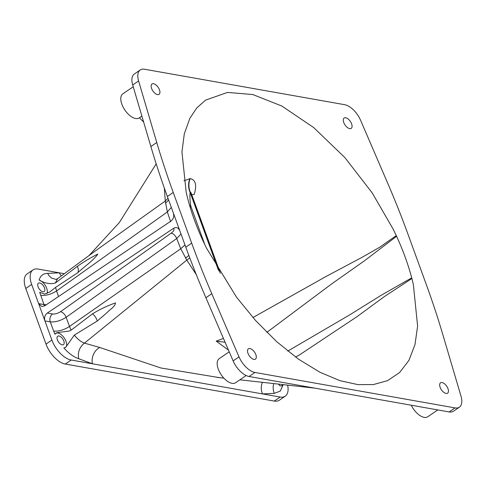 <?xml version="1.0" encoding="UTF-8"?>
<svg xmlns="http://www.w3.org/2000/svg" width="486" height="486" viewBox="0 0 486 486"><rect width="100%" height="100%" fill="white"/><g stroke="black" fill="none" stroke-linecap="round" stroke-linejoin="round"><path stroke-width="0.73" d="M287.597 385.1A20.388 10.419 -124.3 0 1 285.233 396.193A20.388 10.419 -124.3 0 1 280.173 397.044L71.163 360.017A20.388 10.419 -124.3 0 1 51.893 340.06L44.925 320.918C44.068 317.686 44.852 315.062 47.282 313.051L52.561 313.986C55.118 314.211 57.761 313.452 60.501 311.714L171.169 233.165C173.824 231.19 174.602 229.586 173.496 228.353L47.282 313.051M426.356 284.693L407.918 234.033A582.507 297.602 55.7 0 0 387.798 183.429L360.588 120.285A17.478 8.93 55.7 0 0 344.671 104.697L144.573 69.249A17.478 8.93 55.7 0 0 140.235 69.978A17.478 8.93 55.7 0 0 138.595 80.962L156.759 142.501A582.507 297.602 55.7 0 0 173.241 192.462L191.678 243.121A582.507 297.602 55.7 0 0 211.799 293.726L239.015 356.864A17.478 8.93 55.7 0 0 254.931 372.458L455.03 407.9A17.478 8.93 55.7 0 0 459.367 407.177A17.478 8.93 55.7 0 0 461.007 396.187L442.843 334.654A582.507 297.602 55.7 0 0 426.356 284.693M44.493 287.925A5.097 2.606 -124.3 0 1 44.159 291.57A5.097 2.606 -124.3 0 1 39.135 288.824A5.097 2.606 -124.3 0 1 38.412 283.15A5.097 2.606 -124.3 0 1 44.493 287.925M173.241 192.462L167.348 196.484L173.417 213.16C174.267 216.483 173.417 219.15 170.878 221.154L44.657 305.852L41.772 306.526L38.625 303.61L31.663 284.468A20.388 10.419 -124.3 0 1 32.999 269.906A20.388 10.419 -124.3 0 1 38.06 269.056L64.401 273.721M57.579 278.709L55.361 282.998C50.228 284.359 44.821 283.374 39.135 280.039A8.59 4.392 -124.3 0 1 45.575 285.938A8.59 4.392 -124.3 0 1 46.929 293.52M170.604 221.713L167.336 211.957L56.558 290.938L58.575 296.509M287.773 351.092L349.969 314.715L380.708 295.549L411.727 277.84C408.088 264.238 403.046 250.387 396.6 236.287L364.512 260.751L331.695 283.891L266.844 332.363M411.727 277.84L411.903 278.508L384.42 296.551L357.119 316.593L299.607 354.823L295.561 357.052M252.927 317.54L326.428 276.267L362.258 257.216L379.7 247.259L396.278 235.589L393.192 229.185L372.167 192.851L344.89 157.598L313.664 127.551L281.868 106.051L252.793 94.533L227.484 92.425L205.566 100.134L196.787 107.941L189.892 118.244L184.297 133.844L181.952 152.027L186.223 192.523L188.137 200.256C191.648 213.214 196.453 226.427 202.565 239.89L206.404 247.963L236.512 297.183L255.721 320.681L276.716 341.701L298.459 359.13L319.824 372.197L339.823 380.629L357.793 384.602L373.351 384.584L387.561 380.635L399.644 372.525L408.933 360.369L414.977 344.647L417.608 326.13L413.373 284.632L411.903 278.508M396.278 235.589L396.6 236.287M446.039 393.429A6.263 3.202 55.7 0 0 447.594 393.168A6.263 3.202 55.7 0 0 446.701 386.194A6.263 3.202 55.7 0 0 440.529 382.822A6.263 3.202 55.7 0 0 440.68 388.563A6.263 3.202 55.7 0 0 446.039 393.429M349.659 128.626A6.263 3.202 55.7 0 0 351.214 128.365A6.263 3.202 55.7 0 0 350.321 121.391A6.263 3.202 55.7 0 0 344.149 118.025A6.263 3.202 55.7 0 0 344.301 123.76A6.263 3.202 55.7 0 0 349.659 128.626M253.892 359.391A6.263 3.202 55.7 0 0 255.448 359.13A6.263 3.202 55.7 0 0 254.561 352.156A6.263 3.202 55.7 0 0 248.389 348.784A6.263 3.202 55.7 0 0 248.534 354.525A6.263 3.202 55.7 0 0 253.892 359.391M157.519 94.588A6.263 3.202 55.7 0 0 159.068 94.327A6.263 3.202 55.7 0 0 158.181 87.352A6.263 3.202 55.7 0 0 152.009 83.987A6.263 3.202 55.7 0 0 152.154 89.728A6.263 3.202 55.7 0 0 157.519 94.588M55.823 333.281A8.59 4.392 -124.3 0 1 64.182 337.879A8.59 4.392 -124.3 0 1 65.574 347.417M63.812 340.99A5.097 2.606 -124.3 0 1 63.472 344.629A5.097 2.606 -124.3 0 1 58.448 341.889A5.097 2.606 -124.3 0 1 57.725 336.209A5.097 2.606 -124.3 0 1 63.812 340.99M84.455 343.116L99.849 347.514A11.652 8.092 -69.3 0 0 92.425 363.783L78.683 358.723C77.56 352.289 79.479 347.089 84.455 343.116C80.943 341.852 77.566 339.173 74.322 335.085L97.291 321.003A8.59 4.392 55.7 0 0 92.595 313.774L71.132 330.14L69.486 326.471L180.737 248.765L176.722 238.523L66.139 317.291L69.486 326.471C64.006 329.927 58.739 331.476 53.685 331.106L50.265 321.866L44.925 320.918L38.625 303.61L43.965 304.558L39.7 292.274L44.609 294.097L49.772 291.971L55.574 287.402L77.675 272.78A8.59 4.392 55.7 0 0 77.383 266.322L55.361 282.998M84.485 343.092L186.812 260.095L180.737 248.765L184.996 244.968M92.595 313.774C99.843 309.351 107.479 305.724 115.51 302.906C115.012 306.818 109.866 309.467 107.218 312.462L97.291 321.003M55.574 287.402L56.558 290.938C51.073 294.388 45.775 295.859 40.672 295.342M171.327 207.407L167.336 211.957L165.301 200.997L94.964 251.207L57.573 278.685M77.383 266.322C84.254 261.504 91.089 257.416 97.886 254.075C92.559 261.274 84.212 266.717 77.675 272.78M53.685 331.106L54.973 334.222L57.02 332.673L69.37 331.009L71.132 330.14M74.322 335.085L65.689 347.344L63.848 347.933C68.726 353.407 73.672 357.003 78.683 358.723M39.135 280.039C40.429 275.659 43.26 273.442 47.622 273.381L48.971 275.659L51.504 278.035L55.829 279.383M285.233 396.193L279.341 400.221A20.388 10.419 -124.3 0 1 274.28 401.065L65.27 364.044A20.388 10.419 -124.3 0 1 46 344.082L25.77 288.496A20.388 10.419 -124.3 0 1 27.107 273.928L32.999 269.906M254.931 372.458L249.039 376.48A17.478 8.93 -124.3 0 1 233.122 360.885L205.906 297.748A582.507 297.602 -124.3 0 1 188.058 253.303L185.786 247.143L191.678 243.121M249.039 376.48L449.137 411.928L455.03 407.9M167.348 196.484L165.137 190.33A582.507 297.602 -124.3 0 1 150.867 146.523L132.702 84.983A17.478 8.93 -124.3 0 1 134.343 74L140.235 69.978M459.367 407.177L453.474 411.199A17.478 8.93 -124.3 0 1 449.137 411.928M228.481 350.12L216.221 341.136L223.439 338.414M196.308 274.657L186.812 260.095M99.849 347.514L160.896 367.975L219.678 377.683M165.301 200.997L164.323 188.046M183.927 180.816L190.226 178.581C195.688 179.893 197.006 185.178 194.193 194.436A14.562 4.86 18.9 0 0 191.849 194.91M173.417 213.16L185.786 247.143M139.452 117.776L143.668 122.144M133.225 86.757L122.824 93.859A14.562 7.442 55.7 0 0 124.89 110.079A14.562 7.442 55.7 0 0 139.245 117.916L141.888 116.111M229.216 351.828L219.204 358.662A14.562 7.442 55.7 0 0 221.27 374.882A14.562 7.442 55.7 0 0 235.625 382.713L246.147 375.526M411.284 405.221A14.562 7.442 55.7 0 0 427.771 416.751L437.783 409.917M167.98 198.227L165.319 200.985M168.545 199.77A15.437 9.119 -8.5 0 1 165.447 203.081M186.831 260.083L189.759 257.841M181.017 234.033L176.722 238.523A5.826 3.129 -125.4 0 0 171.169 233.165M185.452 258.048A15.437 2.23 150.7 0 0 188.847 255.429M273.685 383.551L273.096 386.868L273.411 390.762L274.28 393.368L262.58 393.927A11.652 9.58 86.5 0 1 262.507 382.312M282.743 384.56L281.85 385.799L280.051 385.914L278.514 384.092M61.412 275.902A11.652 9.58 86.5 0 1 59.316 272.822L47.622 273.381M189.905 178.575A14.562 11.84 -90.4 0 0 190.087 192.341C189.71 196.362 189.947 200.937 190.785 206.07L190.178 207.334M191.399 193.665L190.791 192.395L190.087 192.341L218.287 269.827M189.546 205.226A14.562 3.177 -154.3 0 1 190.785 206.07L204.934 244.932M190.226 178.581A14.562 11.828 -90.1 0 0 190.397 192.335L219.077 271.145M155.872 164.42L156.152 163.727M225.085 342.247L216.221 341.136M173.496 228.353L175.124 227.636L176.795 227.642L178.24 228.341L179.717 230.467M283.174 384.608L280.319 391.09L274.28 393.368M44.645 305.858A5.826 4.477 -80 0 1 43.965 304.558L46.37 304.704M65.27 364.044L71.163 360.017M274.28 401.065L280.173 397.044M46 344.082L51.893 340.06M25.77 288.496L31.663 284.468M60.501 311.714A5.826 3.129 -125.4 0 1 66.139 317.291C60.659 320.766 55.368 322.291 50.265 321.866A5.826 4.477 -80 0 1 52.561 313.986M150.867 146.523L156.759 142.501M138.595 80.962L132.702 84.983M211.799 293.726L205.906 297.748M233.122 360.885L239.015 356.864M57.585 278.691L55.793 279.383M217.266 377.446L223.839 378.108M239.859 379.821L314.952 388.156M88.847 255.758L119.356 222.527L156.194 163.855M299.163 355.078L299.607 354.823M191.083 192.893L220.371 273.272"/></g></svg>
